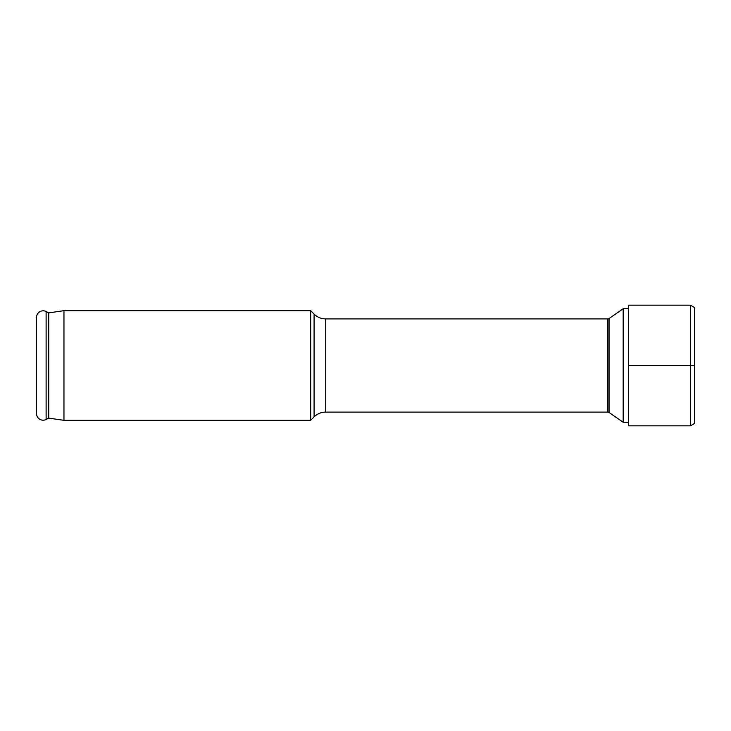 <?xml version="1.0" encoding="UTF-8"?>
<svg xmlns="http://www.w3.org/2000/svg" width="731" height="731" viewBox="0 0 731 731"><rect width="100%" height="100%" fill="white"/><g stroke="black" fill="none" stroke-linecap="round" stroke-linejoin="round"><path stroke-width="1.1" d="M628.66 308.756L623.178 308.756L609.069 318.506A2.193 2.193 0 0 1 607.827 318.899L325.715 318.899L325.715 412.101L607.827 412.101L607.827 318.899M628.66 422.244L623.178 422.244L623.178 308.756M623.178 422.244L609.069 412.494A2.193 2.193 0 0 0 607.827 412.101M325.715 318.899A16.447 16.447 0 0 1 314.083 314.083L314.083 416.917A16.447 16.447 0 0 1 325.715 412.101M314.083 416.917L310.675 420.325L63.962 420.325L48.739 418.132L46.117 419.475A6.579 6.579 0 0 1 36.55 413.609L36.55 317.391A6.579 6.579 0 0 1 46.117 311.525L46.117 419.475M314.083 314.083L310.675 310.675L310.675 420.325M310.675 310.675L63.962 310.675L63.962 420.325M63.962 310.675L48.739 312.868L48.739 418.132M48.739 312.868L46.117 311.525M690.448 425.835L628.66 425.835L628.66 305.165L690.448 305.165L694.45 307.477L694.45 423.523L690.448 425.835L690.448 305.165M628.66 365.5L694.45 365.5M609.069 412.494L609.069 318.506"/></g></svg>
